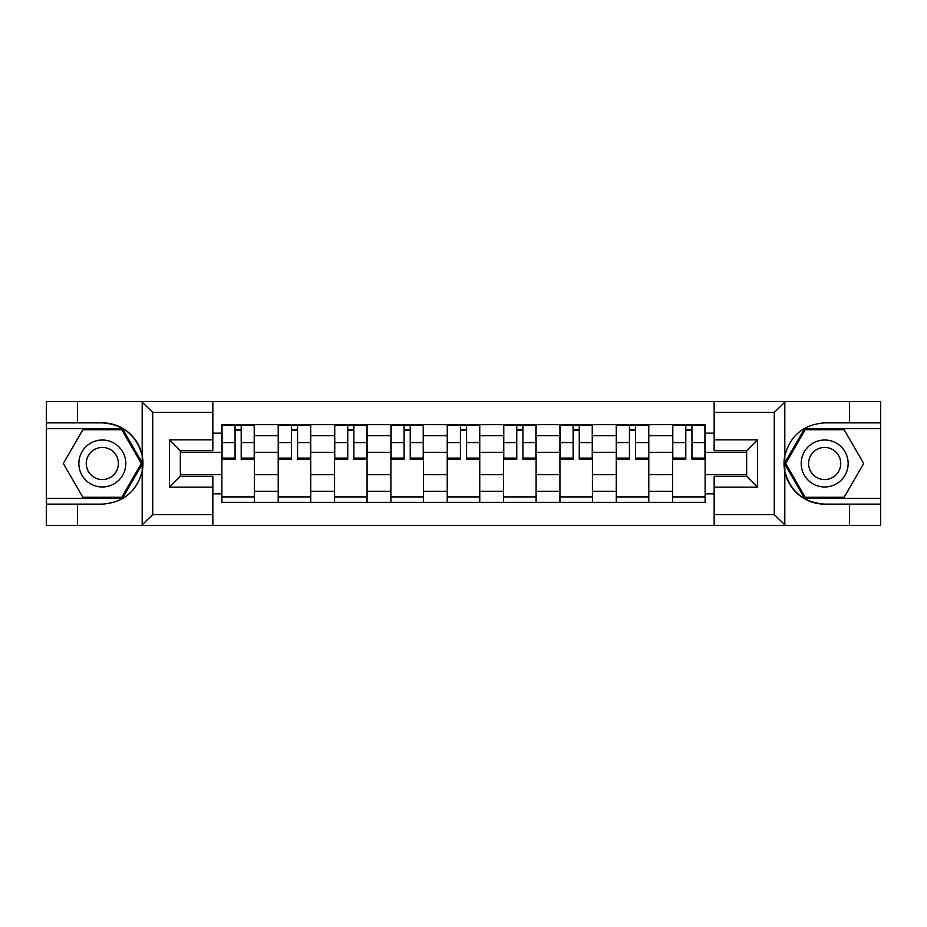 <?xml version="1.0" encoding="UTF-8"?>
<svg xmlns="http://www.w3.org/2000/svg" width="927" height="927" viewBox="0 0 927 927"><rect width="100%" height="100%" fill="white"/><g stroke="black" fill="none" stroke-linecap="round" stroke-linejoin="round"><path stroke-width="1.39" d="M773.025 525.435L880.65 525.435L880.65 428.645L804.543 428.645L784.427 463.5L804.543 498.355L880.65 498.355M212.851 525.435L714.149 525.435L714.149 476.316L746.652 476.316L746.652 450.684L714.149 450.684L714.149 401.565L212.851 401.565L212.851 450.684L180.348 450.684L180.348 476.316L212.851 476.316L212.851 525.435L141.553 525.435L152.712 514.601L212.851 514.601M141.553 525.435L46.35 525.435L46.35 504.126L77.416 504.126L77.416 525.435L153.975 525.435M153.975 401.565L46.35 401.565L46.35 498.355L122.457 498.355L142.573 463.5L122.457 428.645L46.35 428.645M714.149 401.565L880.65 401.565L880.65 422.874L849.584 422.874L849.584 401.565L773.025 401.565M278.216 502.33L278.216 435.69L254.38 435.69L254.38 502.33M254.38 435.69L254.38 424.67M278.216 435.69L278.216 424.67M310.73 424.67L310.73 502.33M334.566 502.33L334.566 424.67M367.069 424.67L367.069 502.33M390.904 502.33L390.904 424.67M423.407 424.67L423.407 502.33M447.243 502.33L447.243 424.67M479.757 424.67L479.757 502.33M503.593 502.33L503.593 424.67M536.096 424.67L536.096 502.33M559.931 502.33L559.931 424.67M592.434 424.67L592.434 502.33M616.27 502.33L616.27 424.67M648.784 424.67L648.784 502.33M672.62 502.33L672.62 424.67M672.62 474.694L648.784 474.694M616.27 474.694L592.434 474.694M559.931 474.694L536.096 474.694M503.593 474.694L479.757 474.694M447.243 474.694L423.407 474.694M390.904 474.694L367.069 474.694M334.566 474.694L310.73 474.694M278.216 474.694L254.38 474.694M672.62 452.306L648.784 452.306M616.27 452.306L592.434 452.306M559.931 452.306L536.096 452.306M503.593 452.306L479.757 452.306M447.243 452.306L423.407 452.306M390.904 452.306L367.069 452.306M334.566 452.306L310.73 452.306M278.216 452.306L254.38 452.306M180.348 474.694L221.877 474.694L221.877 452.306L180.348 452.306M212.851 433.164L221.877 433.164L221.877 452.306M746.652 452.306L705.123 452.306L705.123 424.67L221.877 424.67L221.877 433.164M705.123 433.164L714.149 433.164M714.149 493.836L705.123 493.836L705.123 474.694L746.652 474.694M221.877 474.694L221.877 502.33L705.123 502.33L705.123 493.836M221.877 493.836L212.851 493.836M705.123 452.306L705.123 474.694M254.38 496.907L221.877 496.907M235.064 430.093L241.205 430.093M310.73 496.907L278.216 496.907M291.402 430.093L297.544 430.093M367.069 496.907L334.566 496.907M347.741 430.093L353.882 430.093M423.407 496.907L390.904 496.907M404.091 430.093L410.232 430.093M479.757 496.907L447.243 496.907M460.429 430.093L466.571 430.093M536.096 496.907L503.593 496.907M516.768 430.093L522.909 430.093M592.434 496.907L559.931 496.907M573.118 430.093L579.259 430.093M648.784 496.907L616.27 496.907M629.456 430.093L635.598 430.093M705.123 496.907L672.62 496.907M685.795 430.093L691.936 430.093M241.205 458.1L254.207 458.1L254.207 459.352L241.205 459.352L241.205 425.041L254.207 425.041L246.976 425.041M254.207 458.1L254.207 425.041M235.064 429.734L241.205 429.734M229.282 425.041L222.063 425.041L222.063 459.352L235.064 459.352L235.064 425.041L229.826 425.041M222.063 425.041L246.443 425.041M297.544 458.1L310.545 458.1L310.545 459.352L297.544 459.352L297.544 425.041L310.545 425.041L303.326 425.041M310.545 458.1L310.545 425.041M291.402 429.734L297.544 429.734M285.62 425.041L278.401 425.041L278.401 459.352L291.402 459.352L291.402 425.041L286.165 425.041M278.401 425.041L302.781 425.041M353.882 458.1L366.883 458.1L366.883 459.352L353.882 459.352L353.882 425.041L366.883 425.041L359.664 425.041M366.883 458.1L366.883 425.041M347.741 429.734L353.882 429.734M341.97 425.041L334.74 425.041L334.74 459.352L347.741 459.352L347.741 425.041L342.503 425.041M334.74 425.041L359.12 425.041M77.416 504.126L102.329 504.126C123.303 502.561 136.593 491.634 142.19 471.368L142.19 455.632C136.593 435.366 123.303 424.439 102.329 422.874L46.35 422.874M46.35 504.126L46.35 498.355M212.851 412.399L152.712 412.399L141.553 401.565L77.416 401.565L77.416 422.874M141.553 401.565L212.851 401.565M102.329 422.874A40.626 40.626 0 0 1 142.19 471.368L142.19 525.122M180.348 450.684L169.514 439.838L212.851 439.838M212.851 487.162L169.514 487.162L180.348 476.316M785.447 401.565L774.288 412.399L714.149 412.399M849.584 422.874L824.671 422.874C803.697 424.439 790.407 435.366 784.81 455.632L784.81 471.368C790.407 491.634 803.697 502.561 824.671 504.126L880.65 504.126M880.65 422.874L880.65 428.645M714.149 514.601L774.288 514.601L785.447 525.435L849.584 525.435L849.584 504.126M785.447 525.435L714.149 525.435M824.671 504.126A40.626 40.626 0 0 1 784.81 455.632L784.81 401.878M746.652 476.316L757.486 487.162L714.149 487.162M714.149 439.838L757.486 439.838L746.652 450.684M78.853 463.5A23.476 23.476 0 0 0 102.329 486.976A23.476 23.476 0 0 0 125.805 463.5A23.476 23.476 0 0 0 102.329 440.024A23.476 23.476 0 0 0 78.853 463.5M86.257 463.5A16.072 16.072 0 0 0 102.329 479.572A16.072 16.072 0 0 0 118.401 463.5A16.072 16.072 0 0 0 102.329 447.428A16.072 16.072 0 0 0 86.257 463.5M121.831 429.734L141.321 463.5L121.831 497.266L82.839 497.266L63.337 463.5L82.839 429.734L121.831 429.734M801.195 463.5A23.476 23.476 0 0 0 824.671 486.976A23.476 23.476 0 0 0 848.147 463.5A23.476 23.476 0 0 0 824.671 440.024A23.476 23.476 0 0 0 801.195 463.5M808.599 463.5A16.072 16.072 0 0 0 824.671 479.572A16.072 16.072 0 0 0 840.743 463.5A16.072 16.072 0 0 0 824.671 447.428A16.072 16.072 0 0 0 808.599 463.5M844.161 429.734L863.663 463.5L844.161 497.266L805.169 497.266L785.679 463.5L805.169 429.734L844.161 429.734M410.232 458.1L423.233 458.1L423.233 459.352L410.232 459.352L410.232 425.041L423.233 425.041L416.003 425.041M423.233 458.1L423.233 425.041M404.091 429.734L410.232 429.734M398.309 425.041L391.09 425.041L391.09 459.352L404.091 459.352L404.091 425.041L398.853 425.041M391.09 425.041L415.47 425.041M466.571 458.1L479.572 458.1L479.572 459.352L466.571 459.352L466.571 425.041L479.572 425.041L472.353 425.041M479.572 458.1L479.572 425.041M460.429 429.734L466.571 429.734M454.647 425.041L447.428 425.041L447.428 459.352L460.429 459.352L460.429 425.041L455.192 425.041M447.428 425.041L471.808 425.041M522.909 458.1L535.91 458.1L535.91 459.352L522.909 459.352L522.909 425.041L535.91 425.041L528.691 425.041M535.91 458.1L535.91 425.041M516.768 429.734L522.909 429.734M510.997 425.041L503.767 425.041L503.767 459.352L516.768 459.352L516.768 425.041L511.53 425.041M503.767 425.041L528.147 425.041M579.259 458.1L592.26 458.1L592.26 459.352L579.259 459.352L579.259 425.041L592.26 425.041L585.03 425.041M592.26 458.1L592.26 425.041M573.118 429.734L579.259 429.734M567.336 425.041L560.117 425.041L560.117 459.352L573.118 459.352L573.118 425.041L567.88 425.041M560.117 425.041L584.497 425.041M635.598 458.1L648.599 458.1L648.599 459.352L635.598 459.352L635.598 425.041L648.599 425.041L641.38 425.041M648.599 458.1L648.599 425.041M629.456 429.734L635.598 429.734M623.674 425.041L616.455 425.041L616.455 459.352L629.456 459.352L629.456 425.041L624.219 425.041M616.455 425.041L640.835 425.041M691.936 458.1L704.937 458.1L704.937 459.352L691.936 459.352L691.936 425.041L704.937 425.041L697.718 425.041M704.937 458.1L704.937 425.041M685.795 429.734L691.936 429.734M680.024 425.041L672.793 425.041L672.793 459.352L685.795 459.352L685.795 425.041L680.557 425.041M672.793 425.041L697.174 425.041M616.27 435.69L592.434 435.69M559.931 435.69L536.096 435.69M503.593 435.69L479.757 435.69M447.243 435.69L423.407 435.69M390.904 435.69L367.069 435.69M334.566 435.69L310.73 435.69M672.62 435.69L648.784 435.69M616.27 491.31L592.434 491.31M559.931 491.31L536.096 491.31M503.593 491.31L479.757 491.31M447.243 491.31L423.407 491.31M390.904 491.31L367.069 491.31M334.566 491.31L310.73 491.31M278.216 491.31L254.38 491.31M672.62 491.31L648.784 491.31M241.205 442.573L254.207 442.573M222.063 458.1L235.064 458.1M222.063 442.573L235.064 442.573M297.544 442.573L310.545 442.573M278.401 458.1L291.402 458.1M278.401 442.573L291.402 442.573M353.882 442.573L366.883 442.573M334.74 458.1L347.741 458.1M334.74 442.573L347.741 442.573M142.19 455.632L142.19 401.878M152.712 412.399L152.712 514.601M169.514 487.162L169.514 439.838M784.81 471.368L784.81 525.122M774.288 514.601L774.288 412.399M757.486 439.838L757.486 487.162M410.232 442.573L423.233 442.573M391.09 458.1L404.091 458.1M391.09 442.573L404.091 442.573M466.571 442.573L479.572 442.573M447.428 458.1L460.429 458.1M447.428 442.573L460.429 442.573M522.909 442.573L535.91 442.573M503.767 458.1L516.768 458.1M503.767 442.573L516.768 442.573M579.259 442.573L592.26 442.573M560.117 458.1L573.118 458.1M560.117 442.573L573.118 442.573M635.598 442.573L648.599 442.573M616.455 458.1L629.456 458.1M616.455 442.573L629.456 442.573M691.936 442.573L704.937 442.573M672.793 458.1L685.795 458.1M672.793 442.573L685.795 442.573"/></g></svg>

